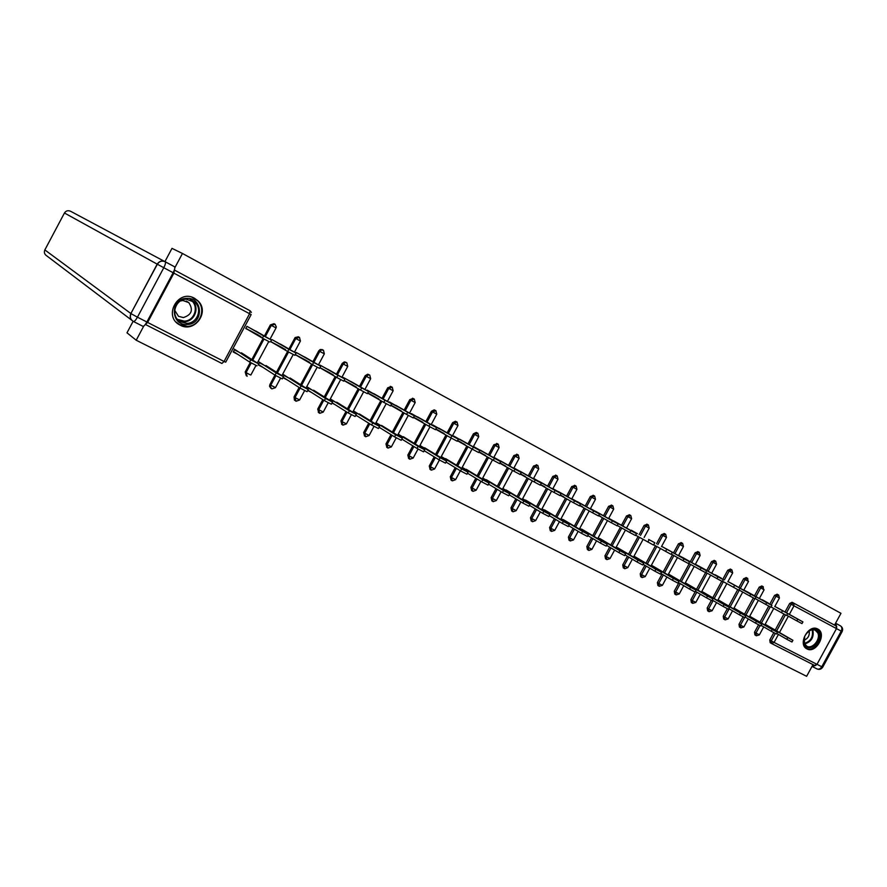 <?xml version="1.0" encoding="UTF-8"?>
<svg xmlns="http://www.w3.org/2000/svg" width="887" height="887" viewBox="0 0 887 887"><rect width="100%" height="100%" fill="white"/><g stroke="black" fill="none" stroke-linecap="round" stroke-linejoin="round"><path stroke-width="1.33" d="M180.15 325.141C194.408 333.357 210.108 312.024 198.023 300.893L194.486 298.265C177.977 288.619 162.731 316.659 179.928 325.019L180.15 325.141M806.937 648.885L806.948 648.885C816.062 654.162 827.316 633.484 817.759 629.016L817.492 628.872C808.29 623.949 797.402 644.605 806.937 648.885L806.438 648.585M133.117 321.316L126.996 332.813L136.21 340.231L806.627 676.304L812.991 664.629M258.206 334.953L245.821 328.39M235.443 352.782L233.359 351.707M282.654 347.892L270.69 341.562M260.268 365.621L258.361 364.624M306.603 360.577L295.293 354.589M284.594 378.184L283.075 377.407M330.064 372.995L319.963 367.65M353.048 385.158L344.112 380.434M375.578 397.088L367.761 392.952M397.664 408.785L390.923 405.215M419.318 420.25L413.608 417.223M440.551 431.492L435.85 428.998M461.384 442.524L457.637 440.54M481.818 453.335L479.002 451.849M501.865 463.956L499.946 462.936M521.545 474.368L520.481 473.813M785.017 611.997L789.663 603.47L792.069 602.262L836.119 625.956L836.474 628.595L816.982 664.352L814.554 665.416L771.768 643.618L814.554 665.416M792.158 602.306L834.545 625.102L840.976 613.316L182.456 253.471L171.989 248.36L164.949 261.587M836.075 625.923L834.545 625.102M136.21 340.231L143.772 326.05M145.368 324.409L147.619 322.436L173.896 273.141L174.34 270.003L250.079 310.749L251.387 312.39L250.101 310.76L174.562 270.136L250.101 310.76L249.569 313.732L173.896 273.141M174.828 267.774L182.456 253.471M774.85 606.431L783.543 611.176M772.765 628.65L773.73 629.205M768.375 626.377L764.96 624.603M246.253 375.7L245.189 371.975L250.278 362.45M251.841 359.534L263.084 338.524M264.415 336.018L270.38 324.875L274.083 323.655M770.149 642.665L771.524 643.485L770.149 642.665L769.772 640.004L773.774 632.653M775.194 630.047L783.897 614.07M286.556 347.637L271.788 339.521L270.635 341.672L285.525 349.567M271.322 368.948L274.172 370.766M264.226 365.267L259.359 362.75L258.206 364.912L263.018 367.395M295.26 400.658L294.395 400.081L294.052 396.944L299.119 387.486M300.615 384.692L311.625 364.136M312.923 361.719L318.755 350.831L320.152 349.533L322.336 349.611M334.155 372.873L319.985 365.089L319.708 365.61M319.897 367.761L333.146 374.769M319.375 393.828L322.025 395.502M307.722 390.491L311.381 392.387M312.568 390.302L307.8 387.841L307.235 388.883M341.872 424.418L340.941 420.904L345.974 411.524M347.405 408.852L358.215 388.717M359.468 386.377L365.178 375.733L367.606 374.247L368.648 374.514M379.858 397.099L365.987 390.092M367.695 393.063L378.849 398.962M365.499 417.722L367.961 419.241M355.754 415.316L357.794 416.369M358.958 414.34L354.279 411.912L353.791 412.821M386.843 447.336L385.978 443.91L390.967 434.619M392.353 432.058L402.953 412.333M404.173 410.06L409.761 399.66L413.12 398.44M414.34 399.095L410.881 400.27L409.761 399.66M423.753 420.371L410.437 413.619M413.553 417.333L422.766 422.212M409.805 440.673L412.089 442.07M403.53 437.413L398.928 435.04L398.496 435.85M430.073 469.367L429.264 466.03L434.209 456.849M435.539 454.377L445.95 435.04M447.137 432.834L452.614 422.644L455.43 421.258L456.273 421.713M465.963 442.757L453.168 436.249M457.581 440.639L464.988 444.564M452.414 462.737L454.521 464.012M446.372 459.599L441.859 457.271L441.471 457.991M471.662 490.566L470.908 487.307L475.798 478.237M477.084 475.853L487.307 456.894M488.46 454.743L493.837 444.764L497.308 443.755M506.588 464.289L494.27 458.014M499.891 463.036L505.623 466.074M493.394 483.958L495.345 485.134M487.584 480.954L483.149 478.658L482.805 479.302M511.688 510.967L510.99 507.785L515.824 498.827M517.077 496.52L527.111 477.927M528.242 475.831L533.519 466.052L536.835 464.999M545.693 485.034L533.841 478.98M540.571 484.579L544.751 486.786M532.854 504.404L534.661 505.468M527.255 501.499L522.909 499.248L522.587 499.824M550.262 530.614L549.607 527.521L554.386 518.684M555.595 516.445L565.462 498.195M566.56 496.155L571.749 486.553L574.931 485.488M583.38 505.013L571.971 499.17M579.732 505.313L582.449 506.743M570.884 524.095L572.536 525.071M565.485 521.301L561.205 519.083L560.917 519.605M588.58 550.273L587.394 549.541L586.839 546.536L591.551 537.821M592.727 535.648L602.417 517.731M603.504 515.735L608.593 506.322L611.653 505.235M619.725 524.295L608.715 518.651M607.54 543.077L609.07 543.975M602.34 540.383L597.871 538.686M623.306 567.835L622.741 564.886L627.397 556.293M628.539 554.175L638.075 536.58M639.128 534.628L644.139 525.392L647.1 524.295M654.861 542.766L648.619 539.451M642.92 561.393L644.306 562.214M637.886 558.799L633.75 556.659M657.921 585.487L657.4 582.593L662.001 574.122M663.121 572.06L672.49 554.774M673.521 552.867L678.444 543.798L681.305 542.689M688.645 560.839L678.644 555.384M677.058 579.089L678.344 579.832M672.213 576.572L668.255 574.521M691.361 602.517L690.873 599.701L695.031 592.039M696.506 589.334L705.575 572.647M706.739 570.485L711.585 561.571L714.357 560.462M721.353 578.191L715.221 574.787M710.043 596.164L711.219 596.84M705.353 593.736L701.595 591.784M723.681 618.993L723.227 616.221L727.318 608.715M728.77 606.032L737.685 589.633M738.849 587.504L743.605 578.756L746.3 577.637M752.963 594.955L743.86 589.988M741.931 612.684L742.996 613.294M737.396 610.334L733.804 608.471M754.926 634.915L754.515 632.209L758.54 624.814M759.971 622.175L768.741 606.065M769.883 603.969L774.562 595.365L777.178 594.257M758.507 621.266L757.476 620.734M753.019 618.427L749.515 616.609M768.375 603.138L762.288 599.756M740.767 627.808L739.403 627.009L739.004 624.282L743.051 616.831M744.503 614.17L753.34 597.916M754.493 595.809L759.217 587.127L761.866 586.019M726.12 604.49L727.24 605.145M721.508 602.107L717.838 600.2M737.285 586.64L727.972 581.55M707.66 610.821L707.194 608.027L711.307 600.455M712.771 597.749L721.763 581.218M722.927 579.067L727.728 570.241L730.456 569.121M693.701 587.704L694.92 588.414M688.922 585.232L685.063 583.236M705.132 569.587L695.364 564.254M674.785 594.079L674.286 591.219L678.854 582.803M679.952 580.774L689.254 563.633M690.274 561.748L695.153 552.767L697.969 551.659M660.139 570.319L661.469 571.095M655.205 567.758L651.147 565.662M671.858 551.947L661.624 546.348M641.977 577.481L640.724 576.716L640.226 573.811L644.849 565.285M645.98 563.201L655.438 545.76M656.48 543.831L661.447 534.673L664.352 533.575M625.39 552.324L626.843 553.178M620.268 549.674L616.099 547.512M637.409 533.675L631.234 530.226M605.533 558.788L604.945 555.794L609.635 547.135M610.799 544.995L620.412 527.244M621.477 525.27L626.521 515.946L629.537 514.848M589.378 533.675L590.964 534.606M584.078 530.925L579.832 528.73L579.566 529.229M601.719 514.737L590.509 508.994M598.769 515.38L600.787 516.456M569.022 540.172L568.39 537.112L573.135 528.342M574.332 526.135L584.112 508.051M585.198 506.033L590.332 496.532L593.458 495.445M552.047 514.338L553.776 515.358M546.547 511.489L542.234 509.249L541.935 509.803M564.709 495.112L553.078 489.169M560.34 495.046L563.766 496.864M531.158 520.88L530.481 517.742L535.282 508.85M536.513 506.577L546.459 488.149M547.578 486.087L552.812 476.397L556.049 475.332M513.318 494.281L515.181 495.401M507.608 491.32L503.217 489.047L502.885 489.657M526.324 474.756L514.249 468.591M520.425 473.913L525.37 476.53M491.864 500.856L491.143 497.64L495.999 488.626M497.263 486.287L507.397 467.504M508.539 465.387L513.872 455.508L517.254 454.477M473.104 473.447L475.133 474.667M467.172 470.376L462.704 468.059L462.338 468.746M486.475 453.623L473.924 447.236M478.947 451.949L485.499 455.43M451.062 480.067L450.286 476.774L455.208 467.637M456.506 465.22L466.828 446.072M467.992 443.899L473.425 433.81L476.252 432.435L476.984 432.834M431.315 451.805L433.51 453.146M425.161 448.622L420.604 446.261L420.194 447.026M445.063 431.67L432.013 425.05M435.783 429.108L444.088 433.499M408.663 458.468L407.832 455.086L412.81 445.839M414.151 443.334L424.662 423.798M425.86 421.558L431.404 411.269L434.186 409.849L435.162 410.382M387.874 429.308L390.247 430.772M379.026 427.346L380.312 428M381.465 425.993L376.831 423.587L376.365 424.452M402.022 408.852L388.439 401.977M390.857 405.326L401.024 410.703M364.579 435.994L363.681 432.523L368.704 423.188M370.101 420.571L380.811 400.647M382.042 398.341L387.697 387.819L391.112 386.599M342.67 405.902L345.231 407.488M331.993 403.031L334.831 404.505M335.996 402.443L331.272 399.993L330.751 400.968M357.239 385.102L343.347 377.485L343.081 377.973M344.045 380.545L356.23 386.987M318.633 412.577L317.734 409.051L322.79 399.627M324.254 396.899L335.164 376.554M336.439 374.17L342.205 363.415L344.278 361.929L345.73 362.184M295.593 381.521L298.354 383.262M282.931 377.685L287.455 380.024M288.641 377.917L283.829 375.423L283.23 376.554M310.605 360.388L296.136 352.438L295.837 352.982M295.238 354.7L309.585 362.295M270.901 388.262L269.548 386.3L269.87 384.592L274.948 375.112M276.478 372.241L287.61 351.463M288.929 349.001L295.105 337.548L298.464 336.761M246.531 356.108L249.491 358.015M239.279 352.35L234.368 349.811L233.203 351.984L238.071 354.501M262.009 334.621L246.919 326.327L245.754 328.512L260.966 336.561M802.912 621.92L801.981 623.616L796.825 620.867L797.768 619.148L802.923 621.898L777.456 607.806M796.825 620.867L786.725 615.256M797.768 619.148L774.839 606.464M792.878 640.325L791.969 642L786.802 639.272L787.734 637.553L792.9 640.281L765.148 624.26M765.037 624.448L787.734 637.553M776.801 633.484L786.802 639.272M818.79 632.741C823.114 641.634 808.079 653.741 804.376 644.317C799.963 635.38 815.175 623.228 818.79 632.741M804.653 636.489L804.442 643.618L806.826 646.224C812.381 649.517 820.907 639.15 817.792 632.908L815.253 630.202C812.137 629.06 809.144 630.202 806.272 633.628M803.833 640.325C808.057 638.596 809.831 635.469 809.155 630.956M805.917 648.22L806.239 648.397C813.124 652.51 823.724 639.638 819.854 631.888L816.994 628.672M186.569 298.365C203.256 297.056 203.877 324.254 187.268 324.476C170.592 326.028 169.75 298.498 186.569 298.365M187.002 323.356C197.213 323.278 202.668 309.086 195.007 302.423L186.348 299.196C174.717 299.13 170.215 316.559 180.471 321.793L187.002 323.356M177.056 304.152L176.058 305.716M174.661 310.262L178.509 316.326L183.354 317.568C191.692 314.874 193.499 309.885 188.809 302.611L182.888 300.516L180.593 300.937M176.147 322.103L179.584 324.664L187.323 326.394C199.797 326.294 206.649 309.131 197.546 300.715L191.98 297.212M836.807 627.131L835.576 623.217L840.477 625.856C842.018 627.042 842.262 628.805 841.209 631.134L794.009 605.821L789.341 614.392M812.026 666.403L815.918 665.405M146.876 322.003L173.142 272.73L163.796 267.719L137.441 317.18L146.876 322.003C145.124 325.085 143.761 326.494 142.785 326.239L133.482 321.515M64.452 213.002L44.849 249.923L130.877 313.532L157.187 264.149L64.452 213.002C65.96 210.751 68 210.175 70.561 211.25L174.517 266.754C175.171 267.597 174.706 269.593 173.142 272.73M787.534 613.76L786.603 615.478L771.08 606.974M771.901 605.477L770.958 607.207L765.703 604.402L766.656 602.65L771.912 605.455L746.854 591.574M765.703 604.402L755.17 598.548M766.656 602.65L743.849 590.01M755.99 597.04L755.037 598.78L749.737 595.953L750.69 594.19L756.001 597.018L731.165 583.247M749.737 595.953L738.982 589.966M750.69 594.19L727.961 581.584M739.813 588.458L738.849 590.221L722.517 581.24M723.337 579.732L722.373 581.506L716.962 578.612L717.938 576.816L723.348 579.71L698.989 566.183M716.962 578.612L705.753 572.37M717.938 576.816L695.353 564.276M777.422 632.331L776.502 634.028L771.291 631.267L772.233 629.537L777.444 632.287L749.715 616.243M749.604 616.443L772.233 629.537M761.079 625.346L771.291 631.267M761.7 624.204L760.78 625.9L755.513 623.129L756.467 621.377L761.733 624.16L734.015 608.094M733.893 608.305L756.467 621.377M745.091 617.075L755.513 623.129M745.712 615.933L744.781 617.651L739.459 614.846L740.423 613.072L745.745 615.888L718.049 599.812M717.927 600.022L740.423 613.072M728.826 608.648L739.459 614.846M729.447 607.517L728.504 609.247L723.127 606.42L724.102 604.635L729.469 607.473L701.817 591.385M701.695 591.607L724.102 604.635M712.283 600.078L723.127 606.42M712.893 598.958L711.951 600.699L706.518 597.838L707.493 596.042L712.926 598.902L685.44 582.892M685.174 583.036L707.493 596.042M695.441 591.363L706.518 597.838M706.584 570.84L705.608 572.636L700.142 569.72L701.129 567.902L706.595 570.818L682.491 557.424M700.142 569.72L688.7 563.334M701.129 567.902L678.633 555.406M696.051 590.243L695.098 592.006L689.609 589.112L690.596 587.305L696.073 590.188L668.887 574.31M668.366 574.321L690.596 587.305M678.3 582.482L689.609 589.112M689.532 561.793L688.545 563.6L683.012 560.662L684.01 558.821L689.543 561.781L665.705 548.521M683.012 560.662L671.337 554.131M684.01 558.821L661.613 546.37M678.91 581.373L677.945 583.147L672.39 580.231L673.388 578.402L678.932 581.318L652.045 565.584M651.258 565.462L673.388 578.402M660.859 573.446L672.39 580.231M672.169 552.59L671.182 554.419L653.652 544.762M661.458 572.348L660.482 574.133L654.872 571.195L655.87 569.343L661.48 572.292L634.915 556.714M633.861 556.437L655.87 569.343M643.097 564.254L654.872 571.195M654.495 543.221L653.497 545.062L635.657 535.227M643.685 563.156L642.709 564.964L637.032 561.981L638.041 560.118L643.718 563.101L617.485 547.678M616.143 547.246L638.041 560.118M625.002 554.874L637.032 561.981M636.489 533.675L635.491 535.526L629.759 532.488L630.779 530.603L636.5 533.652L613.538 520.835M629.759 532.488L617.319 525.503M630.779 530.603L608.859 518.374M625.59 553.798L624.603 555.617L618.86 552.601L619.88 550.727L625.623 553.732L599.745 538.487M598.115 537.899L619.88 550.727M606.586 545.328L618.86 552.601M618.161 523.951L617.141 525.825L611.354 522.742L612.385 520.846L618.172 523.929L595.521 511.278M611.354 522.742L598.647 515.613M612.385 520.846L590.664 508.717M607.163 544.263L606.176 546.093L600.355 543.055L601.386 541.159L607.196 544.208L581.684 529.129M579.754 528.375L601.386 541.159M587.826 535.604L600.355 543.055M599.49 514.05L598.459 515.946L592.605 512.819L593.636 510.901L599.501 514.028L577.182 501.554M592.605 512.819L579.621 505.523M593.636 510.901L572.126 498.882M588.391 534.551L587.394 536.402L581.506 533.331L582.548 531.413L588.425 534.495L563.3 519.605M561.061 518.673L582.548 531.413M568.711 525.703L581.506 533.331M580.464 503.96L579.433 505.867L573.49 502.718L574.543 500.778L580.475 503.938L558.511 491.642M573.49 502.718L560.229 495.245M574.543 500.778L553.244 488.859M569.266 524.66L568.257 526.523L562.303 523.419L563.345 521.478L569.299 524.594L544.574 509.903M542.024 508.794L563.345 521.478M549.23 515.602L562.303 523.419M561.072 493.682L560.03 495.611L554.02 492.418L555.085 490.456L561.083 493.66L539.484 481.552M554.02 492.418L540.471 484.768M555.085 490.456L534.018 478.658M549.785 514.582L548.765 516.467L542.733 513.318L543.786 511.367L549.818 514.515L525.514 500.024M522.62 498.738L543.786 511.367M529.384 505.302L542.733 513.318M541.314 483.204L540.272 485.156L534.174 481.918L535.238 479.945L541.336 483.182L520.115 471.274M534.174 481.918L520.336 474.09M535.238 479.945L514.449 468.269M529.927 504.304L528.896 506.211L522.787 503.018L523.851 501.044L529.96 504.237L506.089 489.957M502.862 488.482L523.851 501.044M509.149 494.813L522.787 503.018M521.179 472.527L520.115 474.49L513.95 471.208L515.025 469.223L521.19 472.505L500.368 460.796M513.95 471.208L499.802 463.202M515.025 469.223L494.602 457.736M509.681 493.837L508.639 495.755L502.452 492.529L503.528 490.533L509.715 493.771L486.309 479.701M482.728 478.026L503.528 490.533M488.526 484.102L502.452 492.529M500.645 461.639L499.569 463.624L493.316 460.298L494.403 458.291L500.656 461.617L480.255 450.13M493.316 460.298L478.858 452.104M494.403 458.291L474.379 447.015M489.036 483.16L487.994 485.1L481.719 481.829L482.794 479.812L489.081 483.082L466.152 469.256M462.205 467.382L482.794 479.812M467.504 473.192L481.719 481.829M479.701 450.541L478.625 452.536L472.283 449.166L473.381 447.137L479.723 450.507L459.765 439.253M472.283 449.166L457.504 440.772M473.381 447.137L453.767 436.071M467.992 472.272L466.939 474.223L460.564 470.908L461.661 468.879L468.037 472.194L445.607 458.612M441.282 456.517L461.661 468.879M446.05 462.049L460.564 470.908M458.346 439.209L457.26 441.238L450.829 437.823L451.926 435.761L458.368 439.187L438.854 428.155M450.829 437.823L435.728 429.219M451.926 435.761L432.745 424.917M446.527 461.173L445.462 463.136L438.998 459.788L440.107 457.725L446.571 461.096L424.673 447.769M419.961 445.451L440.107 457.725M424.174 450.685L438.998 459.788M436.559 427.656L435.462 429.707L428.931 426.237L430.051 424.163L436.581 427.634L417.544 416.857M428.931 426.237L413.497 417.433M430.051 424.163L411.324 413.553M424.629 449.842L423.565 451.838L417.001 448.423L418.11 446.349L424.673 449.764L403.319 436.703M398.208 434.153L418.11 446.349M401.855 439.087L417.001 448.423M414.34 415.87L413.231 417.932L406.59 414.417L407.721 412.322L414.351 415.848L395.813 405.326M406.59 414.417L390.823 405.392M407.721 412.322L389.471 401.955M402.288 438.289L401.212 440.296L394.549 436.836L395.669 434.741L402.332 438.2L381.554 425.427M376.021 422.644L395.669 434.741M379.082 427.246L394.549 436.836M391.655 403.851L390.535 405.924L383.794 402.354L384.936 400.237L391.666 403.818L373.66 393.573M383.794 402.354L367.673 393.107M384.936 400.237L367.185 390.136M379.492 426.492L378.394 428.521L371.631 425.017L372.762 422.899L379.536 426.403L359.357 413.919M353.403 410.881L372.762 422.899M355.842 415.149L371.631 425.017M368.504 391.566L367.373 393.673L360.521 390.047L361.674 387.907L368.515 391.533L351.041 381.576M360.521 390.047L344.045 380.556M361.674 387.907L344.444 378.073M356.219 414.451L355.122 416.502L348.236 412.943L349.378 410.803L356.264 414.362L336.716 402.188M330.308 398.895L349.378 410.803M332.115 402.798L348.236 412.943M344.855 379.037L343.724 381.155L336.761 377.474L337.914 375.312L344.877 379.004L327.979 369.336M336.761 377.474L320.429 368.038M337.914 375.312L321.238 365.754M332.459 402.155L331.35 404.228L324.354 400.614L325.507 398.451L332.503 402.077L313.61 390.213M306.858 386.721L325.507 398.451M307.889 390.169L324.354 400.614M320.717 366.231L319.564 368.382L312.49 364.635L313.654 362.439L320.739 366.198L304.429 356.84M312.49 364.635L296.724 355.487M313.654 362.439L297.555 353.192M308.199 389.604L307.068 391.699L299.95 388.018L301.125 385.834L308.244 389.515L290.038 377.995M283.141 374.425L301.125 385.834M283.153 377.263L299.95 388.018M296.058 353.159L294.905 355.332L287.698 351.518L288.874 349.301L296.081 353.126L280.403 344.089M273.373 340.364L288.874 349.301L287.698 351.518L272.531 342.681M283.408 376.787L282.277 378.904L275.037 375.168L276.223 372.95L283.463 376.698L265.967 365.533M258.937 361.885L276.223 372.95M258.45 364.446L275.037 375.168L276.223 372.961M269.726 342.005L262.397 338.135L263.561 335.874L270.923 339.776L255.866 331.073M263.594 335.896L262.397 338.135L247.817 329.598M263.561 335.874L248.682 327.27M256.975 365.843L249.58 362.029L250.766 359.789L258.172 363.615L241.408 352.793M234.223 349.079L250.766 359.789M233.469 351.496L249.58 362.029M788.377 616.166L779.473 632.52M778.431 634.427L774.074 642.432L816.982 664.352M792.069 602.262L793.699 603.138L794.009 605.821L789.663 603.47M769.772 640.004L774.074 642.432L771.646 643.563L771.235 640.869L775.271 633.462M147.619 322.436L224.056 361.475L249.569 313.732L251.154 314.575L225.708 362.184L224.056 361.475L221.916 363.459L145.623 324.587L221.916 363.459M776.668 630.901L785.394 614.879M786.514 612.817L791.16 604.28L793.577 603.071L836.119 625.956M754.515 632.209L759.372 634.859L763.718 626.876M771.368 604.79L776.047 596.175L779.44 597.993L778.62 595.022L776.047 596.175L774.562 595.365M777.001 594.157L778.631 595.033M756.389 635.779L755.968 633.074L760.037 625.601M761.434 623.018L770.238 606.852M739.004 624.282L740.445 625.147L744.548 617.607M745.956 615.013L754.826 598.703M755.957 596.618L760.691 587.926L759.217 587.127M723.227 616.221L724.668 617.075L729.147 608.837M730.212 606.863L739.303 590.143M740.301 588.314L745.069 579.544L743.605 578.756M707.194 608.027L708.613 608.881L713.126 600.577M714.201 598.581L723.371 581.717M724.38 579.865L729.181 571.028L727.728 570.241M690.873 599.701L692.281 600.532L696.827 592.172M697.925 590.154L707.161 573.146M708.181 571.272L713.015 562.358L711.585 561.571M674.286 591.219L675.683 592.05L680.251 583.624M681.36 581.595L690.674 564.431M691.694 562.535L696.583 553.543L695.153 552.767M657.4 582.593L658.786 583.424L663.387 574.931M664.507 572.869L673.898 555.561M674.929 553.654L679.863 544.563L678.444 543.798M640.226 573.811L641.589 574.632L646.224 566.094M647.355 563.999L656.823 546.536M657.866 544.607L662.844 535.438L661.447 534.673M622.741 564.886L624.093 565.695L628.75 557.091M629.903 554.974L639.449 537.345M640.503 535.393L645.514 526.146L644.139 525.392M604.945 555.794L606.276 556.604L610.977 547.933M612.13 545.782L621.765 527.998M622.829 526.024L627.885 516.689L626.521 515.946M586.839 546.536L588.148 547.334L592.871 538.609M594.046 536.424L603.759 518.485M604.845 516.489L609.946 507.054L608.593 506.322M568.39 537.112L569.687 537.899L574.443 529.118M575.63 526.9L585.431 508.794M586.518 506.776L591.662 497.252L590.332 496.532M549.607 527.521L550.882 528.297L555.672 519.449M556.881 517.21L566.76 498.926M567.868 496.875L573.057 487.273L571.749 486.553M530.481 517.742L531.734 518.518L536.546 509.604M537.777 507.331L547.745 488.87M548.865 486.808L554.098 477.095L552.812 476.397M510.99 507.785L512.22 508.55L517.066 499.581M518.318 497.263L528.375 478.636M529.506 476.541L534.794 466.739L533.519 466.052M491.143 497.64L492.352 498.394L497.219 489.369M498.483 487.018L508.628 468.203M509.781 466.085L515.114 456.184L513.872 455.508M470.908 487.307L472.095 488.05L476.995 478.958M478.281 476.574L488.515 457.581M489.679 455.43L495.068 445.429L493.837 444.764M450.286 476.774L451.45 477.505L456.373 468.358M457.681 465.93L468.014 446.749M469.19 444.564L474.634 434.464L473.425 433.81M429.264 466.03L430.406 466.75L435.351 457.548M436.681 455.075L447.115 435.705M448.301 433.499L453.789 423.287L452.614 422.644M407.832 455.086L408.94 455.785L413.919 446.527M415.271 444.01L425.793 424.452M427.002 422.212L432.546 411.89L431.404 411.269M385.978 443.91L387.054 444.609L392.065 435.295M393.44 432.734L404.062 412.965M405.281 410.692L410.881 400.27L415.183 402.576L414.284 399.061L412.488 398.219M363.681 432.523L364.734 433.2L369.757 423.842M371.165 421.225L381.887 401.257M383.129 398.95L388.783 388.417L387.697 387.819M340.941 420.904L341.961 421.569L347.005 412.167M348.436 409.495L359.268 389.315M360.521 386.976L366.242 376.321L365.178 375.733M317.734 409.051L318.721 409.694L323.777 400.248M325.252 397.52L336.173 377.141M337.448 374.757L343.236 363.969L342.205 363.415M294.052 396.944L295.005 397.576L300.072 388.096M301.58 385.302L312.612 364.701M313.909 362.284L319.752 351.374L318.755 350.831M269.87 384.592L270.79 385.213L275.89 375.678M277.409 372.828L288.563 352.006M289.872 349.545L295.781 338.512L294.817 337.991M275.125 324.221L271.3 325.385L265.346 336.55L271.3 325.385L276.045 327.935L269.992 339.244M268.75 341.562L257.274 363.038M255.966 365.477L250.855 375.024L249.291 374.369L246.076 372.584L251.198 362.971M245.189 371.975L246.065 372.573L247.129 376.31L246.065 372.573L251.209 362.983M252.728 360.111L264.004 339.034L252.74 360.111M276.356 327.026L275.037 324.176L271.311 325.385L270.38 324.875M743.86 626.987L740.889 627.885L740.445 625.147L743.883 626.943L748.262 618.915M763.563 589.478L763.153 586.706L760.691 587.926L763.563 589.478M761.678 585.908L763.297 586.784M725.089 619.836L724.668 617.075L728.138 618.904L732.54 610.81M747.963 581.107L747.697 578.391L745.069 579.544L747.963 581.107M709.046 611.664L708.613 608.881L712.117 610.711L716.552 602.572M730.245 569.01L731.853 569.864L729.181 571.028L732.085 572.592L732.673 572.902L731.864 569.875M692.769 603.371L692.281 600.532L695.829 602.395L700.286 594.19M714.124 560.34L715.72 561.194L713.015 562.358L716.552 564.254L715.731 561.205M679.242 593.968L676.149 594.9L675.683 592.05L679.265 593.924L683.744 585.675M699.521 555.118L700.142 555.45L699.322 552.379L696.583 553.543L699.521 555.118M697.725 551.526L699.333 552.379M659.263 586.296L658.786 583.424L662.401 585.309L666.913 577.005M682.813 546.159L683.456 546.503L682.635 543.398L679.863 544.563L682.813 546.159M681.05 542.545L682.646 543.409M642.088 577.537L641.589 574.632L645.248 576.55L649.783 568.19M664.075 533.42L665.649 534.262L662.844 535.438L665.804 537.034L666.481 537.389L665.671 534.273M624.603 568.634L624.093 565.695L627.796 567.625L632.353 559.22M648.497 527.754L649.195 528.12L648.375 524.971L645.514 526.146L648.497 527.754M646.789 524.128L648.397 524.982M606.819 559.564L606.276 556.604L610.023 558.544L614.613 550.084M629.205 514.671L630.779 515.513L627.885 516.689L631.611 518.684L630.801 515.524M588.702 550.339L588.148 547.334L591.939 549.308L596.541 540.793M611.298 505.047L612.873 505.878L609.946 507.054L613.704 509.083L612.895 505.889M570.308 540.97L569.687 537.899L573.523 539.895L578.158 531.324M593.07 495.234L594.645 496.066L591.662 497.252L595.476 499.303L594.667 496.088M551.47 531.368L550.882 528.297L554.763 530.315L559.431 521.7M574.51 485.256L576.073 486.087L573.057 487.273L576.095 488.903L576.916 489.336L576.106 486.098M532.344 521.623L531.734 518.518L535.67 520.558L540.349 511.888M557.158 478.747L558.012 479.202L557.158 475.909L554.098 477.095L557.158 478.747M555.595 475.088L557.191 475.931M512.852 511.688L512.22 508.55L516.212 510.613L520.913 501.898M537.866 468.391L538.742 468.868L537.899 465.553L534.794 466.739L537.866 468.391M536.325 464.721L537.932 465.575M492.995 501.576L492.352 498.394L496.387 500.479L501.111 491.72M518.196 457.847L519.128 458.335L518.263 454.987L515.114 456.184L518.196 457.847M516.678 454.166L518.307 455.009M472.749 491.254L472.095 488.05L476.186 490.167L480.931 481.353M498.161 447.103L499.126 447.613L498.261 444.232L495.068 445.429L498.161 447.103M496.665 443.411L498.306 444.254M452.226 480.798L451.45 477.505L455.596 479.645L460.364 470.786M477.738 436.149L478.747 436.67L477.871 433.266L474.634 434.464L477.738 436.149M476.252 432.435L477.916 433.288M431.082 470.021L430.406 466.75L434.608 468.924L439.398 460.02M456.927 424.973L457.969 425.527L457.082 422.09L453.789 423.287L456.927 424.973M455.43 421.258L457.138 422.112M408.53 458.379L409.783 459.178L408.94 455.785L413.209 457.98L418.032 449.033M435.694 413.586L436.781 414.162L435.894 410.692L432.546 411.89L435.694 413.586M434.186 409.849L435.949 410.714M387.918 448.035L387.054 444.609L391.389 446.837L396.245 437.823M364.369 435.872L365.632 436.681L364.734 433.2L369.136 435.462L374.015 426.381M391.965 390.125L393.152 390.757L392.231 387.209L388.783 388.417L391.965 390.125M390.313 386.344L392.298 387.242M341.584 424.252L342.892 425.095L341.961 421.569L346.429 423.864L351.352 414.695M369.435 378.039L370.677 378.694L369.746 375.112L368.67 374.824L366.242 376.321L369.435 378.039M367.606 374.247L369.812 375.146M319.675 413.264L318.721 409.694L323.267 412.023L328.223 402.776M346.44 365.699L347.737 366.386L346.795 362.761L345.309 362.495L343.236 363.969L346.44 365.699M344.278 361.929L346.861 362.805M294.395 400.081L296.003 401.201L295.005 397.576L299.629 399.948L304.629 390.602M320.152 349.533L323.367 350.165L321.149 350.077L319.752 351.374L324.332 353.835L323.445 350.21M269.548 386.3L271.821 388.883L270.457 386.92L270.79 385.213L275.491 387.608L280.536 378.172M299.019 340.264L300.438 341.018L299.462 337.304L295.781 338.512L299.019 340.264M295.105 337.548L296.07 338.069L299.54 337.348M812.669 629.737L812.88 630.18C814.122 637.287 811.361 641.878 804.598 643.962M804.354 643.408C810.796 641.301 813.412 636.866 812.204 630.103L812.071 629.803M191.57 300.139L192.412 300.87C200.03 307.501 194.619 321.615 184.463 321.671L178.642 320.473L184.452 321.671C194.597 321.593 200.007 307.49 192.412 300.87L195.007 302.423M177.533 319.375L184.208 321.127C195.129 321.094 199.586 304.94 190.095 299.618M816.994 664.319L821.772 666.758L841.209 631.134L842.118 631.611C843.149 629.249 842.606 627.331 840.477 625.856L840.388 625.801M842.118 631.622L822.737 667.146L821.772 666.758C820.364 668.931 818.745 669.641 816.927 668.887L812.204 666.481M131.708 320.196L46.845 255.933C44.505 254.425 43.84 252.418 44.849 249.923M174.517 266.754L165.215 261.743C165.847 262.574 165.37 264.57 163.796 267.719L157.343 264.237L130.877 313.532C129.502 316.87 130.334 319.508 133.349 321.438L133.36 321.449C134.325 321.704 135.678 320.274 137.441 317.18L131.021 313.643C129.657 316.969 130.433 319.575 133.36 321.449M165.17 261.709C161.855 260.334 159.194 261.144 157.187 264.149L157.343 264.237C159.372 261.244 161.988 260.412 165.215 261.743L165.17 261.709M781.392 612.706L782.345 610.966M733.494 587.36L734.458 585.575M665.583 551.437L666.592 549.585M647.832 542.046L648.852 540.183M756.356 635.768L759.361 634.904M764.771 624.947L773.752 608.449M774.728 606.653L779.44 597.993M754.904 634.904L756.267 635.713M749.315 616.964L758.374 600.322M759.361 598.503L764.106 589.777M725.122 619.858L728.116 618.938M733.604 608.837L742.729 592.05M743.738 590.221L748.517 581.406M746.089 577.526L747.697 578.391M723.648 618.971L724.989 619.769M709.09 611.686L712.095 610.755M717.627 600.577L726.83 583.646M727.839 581.794L732.673 572.902M707.626 610.81L708.957 611.598M692.736 603.348L695.807 602.439M701.384 592.172L710.653 575.098M711.673 573.224L716.541 564.254M691.328 602.506L692.636 603.293M684.853 583.624L694.199 566.405M695.231 564.509L700.142 555.45M674.752 594.057L676.049 594.833M659.318 586.318L662.378 585.353M668.033 574.931L677.468 557.557M678.5 555.639L683.456 546.503M657.888 585.464L659.163 586.229M642.144 577.57L645.226 576.594M650.925 566.094L660.427 548.554M661.48 546.614L666.481 537.4M624.803 568.733L627.763 567.68M633.506 557.091L643.097 539.385M644.162 537.433L649.195 528.12M623.262 567.813L624.492 568.567M606.874 559.597L610.001 558.599M615.778 547.933L625.446 530.06M626.521 528.087L631.611 518.684M605.488 558.755L606.697 559.497M588.89 550.439L591.906 549.363M597.727 538.609L607.484 520.569M608.571 518.573L613.704 509.083M570.252 540.937L573.49 539.95M579.355 529.107L589.201 510.912M590.298 508.883L595.476 499.303M568.966 540.15L570.141 540.87M551.548 531.413L554.741 530.371M560.639 519.449L570.574 501.066M571.683 499.015L576.916 489.347M550.195 530.581L551.348 531.302M532.544 521.722L535.637 520.614M541.58 509.604L551.603 491.054M552.723 488.97L558.001 479.202M531.091 520.846L532.222 521.545M513.052 511.799L516.179 510.668M522.166 499.569L532.278 480.843M533.42 478.736L538.742 468.868M511.622 510.923L512.73 511.611M493.194 501.676L496.354 500.545M502.386 489.358L512.586 470.443M513.739 468.314L519.117 458.335M491.786 500.811L492.873 501.499M472.971 491.365L476.153 490.223M482.229 478.958L492.529 459.854M493.693 457.692L499.126 447.613M471.562 490.511L472.638 491.187M452.348 480.865L455.563 479.701M461.683 468.347L472.072 449.055M473.259 446.86L478.747 436.681M450.962 480.011L452.015 480.676M431.326 470.154L434.575 468.979M440.739 457.537L451.228 438.045M452.425 435.827L457.969 425.527M429.951 469.301L430.993 469.966M409.883 459.233L413.176 458.047M419.385 446.527L429.973 426.824M431.182 424.574L436.781 414.174M388.029 448.09L391.355 446.904M397.598 435.295L408.308 415.371M409.528 413.109L415.183 402.576M386.665 447.248L387.929 448.046M365.732 436.737L369.103 435.528M375.378 423.842L386.2 403.685M387.431 401.401L393.152 390.757M342.992 425.139L346.396 423.931M352.716 412.156L363.659 391.766M364.89 389.471L370.666 378.705M319.775 413.32L323.234 412.1M329.587 400.237L340.652 379.603M341.894 377.297L347.737 366.398M318.3 412.355L319.686 413.275M296.092 401.246L299.584 400.015M305.982 388.085L317.18 367.185M318.422 364.867L324.332 353.835M271.821 388.883L275.447 387.686M281.878 375.689L293.209 354.512M294.451 352.183L300.438 341.018M177.5 323.378L179.928 325.019M188.809 302.611L186.226 301.048M179.218 320.95L180.471 321.793M840.477 625.856L835.576 623.217M812.17 666.47L816.927 668.887C819.3 669.873 821.229 669.319 822.704 667.212M133.471 321.504L142.785 326.239M249.613 362.04L250.799 359.812"/></g></svg>
